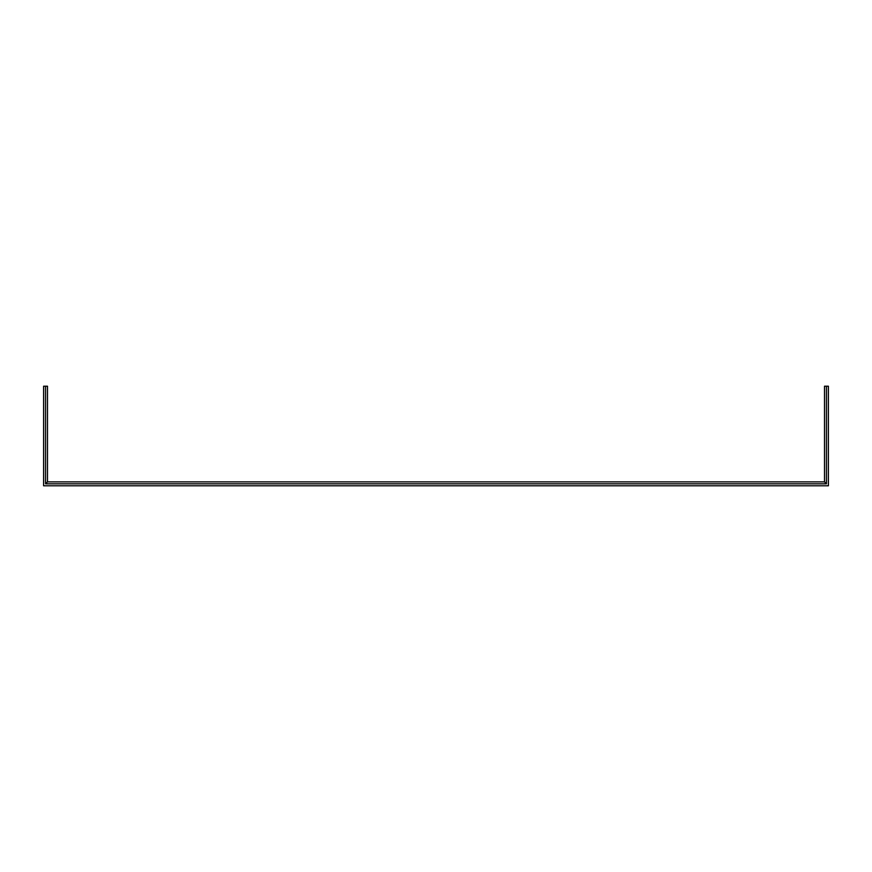 <?xml version="1.0" encoding="UTF-8"?>
<svg xmlns="http://www.w3.org/2000/svg" width="872" height="872" viewBox="0 0 872 872"><rect width="100%" height="100%" fill="white"/><g stroke="black" fill="none" stroke-linecap="round" stroke-linejoin="round"><path stroke-width="1.31" d="M824.498 386.22L828.4 386.22L828.4 485.78L43.6 485.78L43.6 386.22L47.502 386.22L47.502 481.878L824.498 481.878L824.498 386.22M45.551 386.22L45.551 483.829L826.449 483.829L826.449 386.22M47.502 481.878L45.551 483.829M824.498 481.878L826.449 483.829"/></g></svg>
